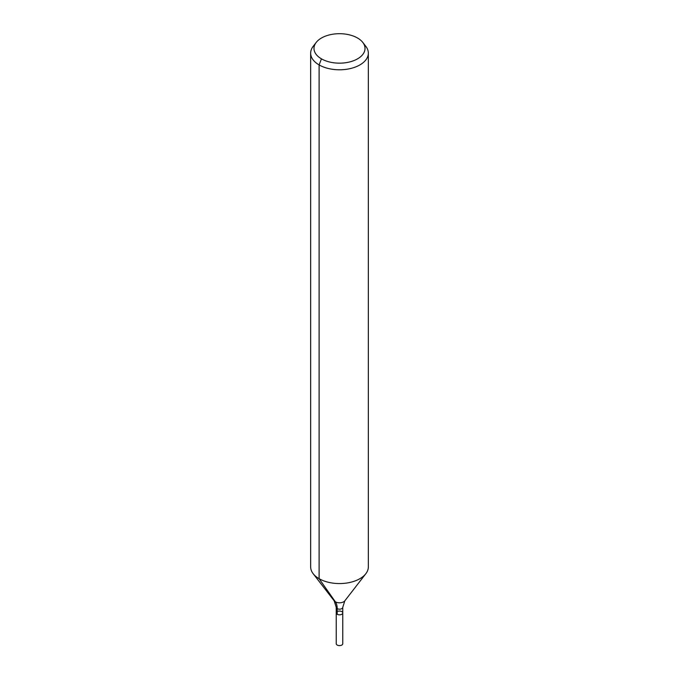 <?xml version="1.0" encoding="UTF-8"?>
<svg xmlns="http://www.w3.org/2000/svg" width="679" height="679" viewBox="0 0 679 679"><rect width="100%" height="100%" fill="white"/><g stroke="black" fill="none" stroke-linecap="round" stroke-linejoin="round"><path stroke-width="1.02" d="M342.768 612.933A3.268 1.884 180 0 1 339.5 614.826A3.268 1.884 180 0 1 336.232 612.933A3.268 1.884 180 0 1 338.252 611.193A3.268 1.884 180 0 1 341.809 611.601A3.268 1.884 180 0 1 342.768 612.933A3.268 1.884 180 0 1 339.5 614.826A3.268 1.884 180 0 1 336.232 612.933L336.232 643.717A3.268 1.884 180 0 0 337.191 645.05A3.268 1.884 180 0 0 340.748 645.457A3.268 1.884 180 0 0 342.768 643.717L342.768 607.289A3.268 1.884 180 0 1 339.5 609.173A3.268 1.884 180 0 1 336.232 607.289L336.232 612.933M357.536 38.016A25.505 14.726 180 0 1 362.79 42.421A25.505 14.726 180 0 1 339.5 63.164A25.505 14.726 180 0 1 316.21 42.421A25.505 14.726 180 0 1 357.536 38.016M362.79 42.421L365.828 46.342A28.841 16.652 180 0 1 368.341 53.14A28.841 16.652 180 0 1 339.5 69.793A28.841 16.652 180 0 1 310.659 53.14A28.841 16.652 180 0 1 313.172 46.342L316.21 42.421M368.341 53.14L368.341 566.914A28.841 16.652 180 0 1 365.828 573.713A28.841 16.652 180 0 1 339.5 583.567A28.841 16.652 180 0 1 313.172 573.713A28.841 16.652 180 0 1 310.659 566.914L310.659 53.14M321.464 58.844L319.105 64.912L319.105 578.686L335.367 601.823A19.224 11.102 -60 0 1 337.191 608.622L337.191 614.274M365.828 573.713L344.839 600.813A5.848 3.378 180 0 1 339.5 602.808A5.848 3.378 180 0 1 334.161 600.813L313.172 573.713M344.839 600.813L342.768 607.289M334.161 600.813L336.232 607.289"/></g></svg>
